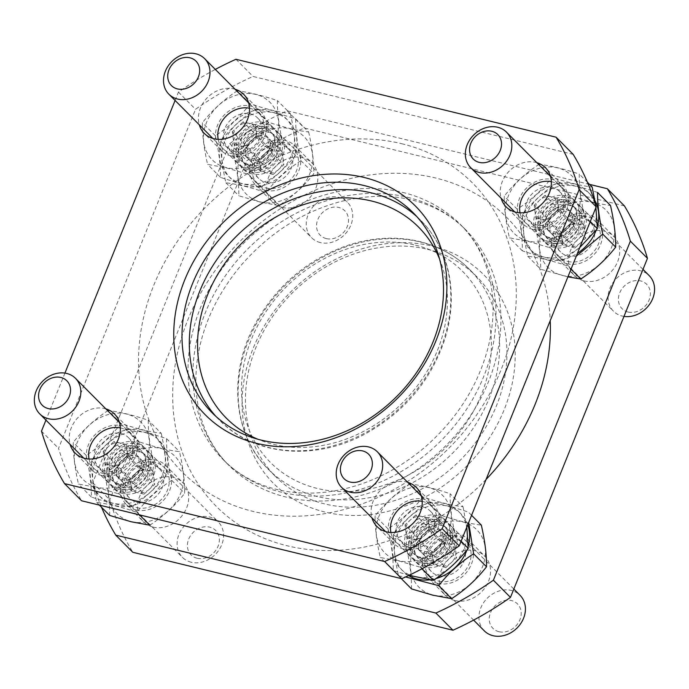 <?xml version="1.0" encoding="UTF-8"?>
<svg xmlns="http://www.w3.org/2000/svg" width="689" height="689" viewBox="0 0 689 689"><rect width="100%" height="100%" fill="white"/><g stroke="black" fill="none" stroke-linecap="round" stroke-linejoin="round"><path stroke-width="0.52" stroke-dasharray="3.44 2.58" d="M230.979 155.903A27.732 23.176 -44.8 0 0 261.536 142.408A27.732 23.176 -44.8 0 0 260.7 111.454A27.732 23.176 -44.8 0 0 224.692 114.581A27.732 23.176 -44.8 0 0 221.376 150.564A27.732 23.176 -44.8 0 0 230.979 155.903M532.821 229.377A27.732 23.176 -44.8 0 0 563.378 215.872A27.732 23.176 -44.8 0 0 562.543 184.928A27.732 23.176 -44.8 0 0 526.542 188.045A27.732 23.176 -44.8 0 0 523.218 224.037A27.732 23.176 -44.8 0 0 532.821 229.377M101.826 475.574A27.732 23.176 -44.8 0 0 132.383 462.069A27.732 23.176 -44.8 0 0 131.547 431.125A27.732 23.176 -44.8 0 0 95.538 434.242A27.732 23.176 -44.8 0 0 92.223 470.234A27.732 23.176 -44.8 0 0 101.826 475.574M403.676 549.038A27.732 23.176 -44.8 0 0 434.225 535.534A27.732 23.176 -44.8 0 0 433.39 504.589A27.732 23.176 -44.8 0 0 397.389 507.707A27.732 23.176 -44.8 0 0 394.065 543.699A27.732 23.176 -44.8 0 0 403.676 549.038M573.179 154.37L253.035 76.453A302.514 252.846 -44.8 0 0 195.538 109.293L58.556 448.341A302.514 252.846 -44.8 0 0 81.595 500.782M235.027 89.217A27.732 23.176 -44.8 0 0 207.613 97.407A27.732 23.176 -44.8 0 0 199.276 124.769M536.869 162.682A27.732 23.176 -44.8 0 0 509.455 170.872A27.732 23.176 -44.8 0 0 501.118 198.234M105.873 408.878A27.732 23.176 -44.8 0 0 78.46 417.069A27.732 23.176 -44.8 0 0 70.123 444.431M407.716 482.343A27.732 23.176 -44.8 0 0 380.302 490.534A27.732 23.176 -44.8 0 0 371.965 517.904M175.092 100.456L178.451 92.119A302.514 252.846 135.2 0 1 215.321 69.408M64.93 373.102L45.939 420.118M265.136 190.25A27.732 23.176 -44.8 0 0 295.693 176.754A27.732 23.176 -44.8 0 0 294.858 145.81A27.732 23.176 -44.8 0 0 258.857 148.927A27.732 23.176 -44.8 0 0 255.533 184.919A27.732 23.176 -44.8 0 0 265.136 190.25M566.987 263.723A27.732 23.176 -44.8 0 0 597.535 250.219A27.732 23.176 -44.8 0 0 596.708 219.274A27.732 23.176 -44.8 0 0 560.7 222.392A27.732 23.176 -44.8 0 0 557.384 258.384A27.732 23.176 -44.8 0 0 566.987 263.723M135.991 509.92A27.732 23.176 -44.8 0 0 166.54 496.416A27.732 23.176 -44.8 0 0 165.704 465.471A27.732 23.176 -44.8 0 0 129.704 468.589A27.732 23.176 -44.8 0 0 126.38 504.581A27.732 23.176 -44.8 0 0 135.991 509.92M437.834 583.385A27.732 23.176 -44.8 0 0 468.382 569.881A27.732 23.176 -44.8 0 0 467.555 538.936A27.732 23.176 -44.8 0 0 431.547 542.054A27.732 23.176 -44.8 0 0 428.231 578.045A27.732 23.176 -44.8 0 0 437.834 583.385M589.526 184.385L287.192 110.8A302.514 252.846 -44.8 0 0 229.695 143.648L92.714 482.688A302.514 252.846 -44.8 0 0 101.524 507.25M432.339 246.145A148.109 123.787 135.2 0 1 460.493 472.043A148.109 123.787 135.2 0 1 243.036 419.11A148.109 123.787 135.2 0 1 432.339 246.145M282.223 207.432A27.732 23.176 -44.8 0 0 312.772 193.928A27.732 23.176 -44.8 0 0 311.936 162.983A27.732 23.176 -44.8 0 0 275.936 166.101A27.732 23.176 -44.8 0 0 272.611 202.092A27.732 23.176 -44.8 0 0 282.223 207.432M584.065 280.897A27.732 23.176 -44.8 0 0 614.614 267.392A27.732 23.176 -44.8 0 0 613.787 236.448A27.732 23.176 -44.8 0 0 577.778 239.565A27.732 23.176 -44.8 0 0 574.462 275.557A27.732 23.176 -44.8 0 0 584.065 280.897M153.07 527.094A27.732 23.176 -44.8 0 0 183.618 513.589A27.732 23.176 -44.8 0 0 182.783 482.644A27.732 23.176 -44.8 0 0 146.783 485.762A27.732 23.176 -44.8 0 0 143.467 521.754A27.732 23.176 -44.8 0 0 153.07 527.094M454.912 600.558A27.732 23.176 -44.8 0 0 485.469 587.062A27.732 23.176 -44.8 0 0 484.634 556.109A27.732 23.176 -44.8 0 0 448.625 559.227A27.732 23.176 -44.8 0 0 445.309 595.218A27.732 23.176 -44.8 0 0 454.912 600.558M624.415 205.89L304.271 127.973A302.514 252.846 -44.8 0 0 246.774 160.821L109.792 499.861A302.514 252.846 -44.8 0 0 132.831 552.302M235.957 59.28L253.035 76.453M178.451 92.119L195.538 109.293M41.478 431.159L58.556 448.341M287.192 110.8L304.271 127.973M92.714 482.688L109.792 499.861M229.695 143.648L246.774 160.821M427.619 249.349A141.805 118.517 135.2 0 1 476.728 276.651A141.805 118.517 135.2 0 1 459.761 460.683A141.805 118.517 135.2 0 1 275.643 476.642A141.805 118.517 135.2 0 1 271.38 318.378A141.805 118.517 135.2 0 1 427.619 249.349M433.105 595.081A40.763 34.071 -44.8 0 0 485.202 547.479A40.763 34.071 -44.8 0 0 425.363 532.907A40.763 34.071 -44.8 0 0 433.105 595.081M438.747 581.12A25.209 21.066 -44.8 0 0 470.966 551.682A25.209 21.066 -44.8 0 0 433.958 542.674A25.209 21.066 -44.8 0 0 438.747 581.12M411.522 588.914C411.652 576.943 409.921 563.059 406.329 547.264C419.79 538.531 431.426 527.903 441.236 515.363C456.471 520.488 469.838 523.743 481.335 525.121M471.577 515.312L468.399 512.116C453.164 506.992 439.797 503.737 428.3 502.359L441.236 515.363M428.3 502.359C414.847 511.083 403.211 521.719 393.393 534.251C393.264 546.222 394.995 560.114 398.587 575.909L401.248 578.588M398.587 575.909L405.58 576.951M393.393 534.251L406.329 547.264M422.891 565.178A25.209 21.066 -44.8 0 0 455.11 535.732A25.209 21.066 -44.8 0 0 418.094 526.723A25.209 21.066 -44.8 0 0 422.891 565.178M429.927 579.811A40.763 34.071 -44.8 0 0 435.715 578.665M466.987 549.925A40.763 34.071 -44.8 0 0 468.219 546.11M467.762 524.751A40.763 34.071 -44.8 0 0 462.112 515.062A40.763 34.071 -44.8 0 0 405.89 520.634A40.763 34.071 -44.8 0 0 408.543 575.556M438.643 575.634A20.946 17.509 -44.8 0 0 461.725 565.436A20.946 17.509 -44.8 0 0 461.087 542.062A20.946 17.509 -44.8 0 0 433.898 544.413A20.946 17.509 -44.8 0 0 431.392 571.603A20.946 17.509 -44.8 0 0 438.643 575.634M426.086 563.008A20.946 17.509 -44.8 0 0 449.159 552.811A20.946 17.509 -44.8 0 0 448.53 529.436A20.946 17.509 -44.8 0 0 421.332 531.787A20.946 17.509 -44.8 0 0 418.826 558.977A20.946 17.509 -44.8 0 0 426.086 563.008M444.371 545.55A14.555 12.161 135.2 0 1 433.631 555.36L444.371 545.55L442.769 532.726A14.555 12.161 135.2 0 1 444.371 545.55L456.566 557.814L451.2 562.724L445.826 567.624L433.631 555.36A14.555 12.161 135.2 0 1 421.289 552.354L433.631 555.36M419.696 539.539L421.289 552.354A14.555 12.161 135.2 0 1 419.696 539.539A14.555 12.161 135.2 0 1 430.436 529.729A14.555 12.161 135.2 0 1 442.769 532.726L430.436 529.729L419.696 539.539L431.891 551.803L442.631 541.993L430.436 529.729M424.639 560.837A20.377 17.027 135.2 0 1 420.764 529.755A20.377 17.027 135.2 0 1 450.684 537.041A20.377 17.027 135.2 0 1 424.639 560.837M424.76 567.056A25.209 21.066 135.2 0 1 416.027 562.198A25.209 21.066 135.2 0 1 419.041 529.488A25.209 21.066 135.2 0 1 451.777 526.646A25.209 21.066 135.2 0 1 452.535 554.783A25.209 21.066 135.2 0 1 424.76 567.056M484.307 630.857A25.209 21.066 135.2 0 1 487.321 598.138A25.209 21.066 135.2 0 1 520.057 595.305M498.948 631.701A17.328 14.486 135.2 0 1 495.649 605.269A17.328 14.486 135.2 0 1 521.099 611.462A17.328 14.486 135.2 0 1 498.948 631.701M442.631 541.993L454.973 544.999L442.769 532.726M454.973 544.999L456.566 557.814M445.826 567.624L433.493 564.627L421.289 552.354M433.493 564.627L431.891 551.803M439.66 566.125A12.609 10.533 135.2 0 1 432.692 558.219A12.609 10.533 135.2 0 1 437.265 546.902A12.609 10.533 135.2 0 1 448.806 543.492A12.609 10.533 135.2 0 1 455.774 551.407A12.609 10.533 135.2 0 1 451.2 562.724A12.609 10.533 135.2 0 1 439.66 566.125M562.258 275.419A40.763 34.071 -44.8 0 0 614.355 227.818A40.763 34.071 -44.8 0 0 554.507 213.245A40.763 34.071 -44.8 0 0 562.258 275.419M567.9 261.458A25.209 21.066 -44.8 0 0 600.119 232.012A25.209 21.066 -44.8 0 0 563.111 223.003A25.209 21.066 -44.8 0 0 567.9 261.458M567.917 276.857L540.676 269.253C540.805 257.281 539.074 243.398 535.482 227.594C548.944 218.869 560.579 208.233 570.389 195.702C585.624 200.826 598.991 204.082 610.488 205.46M597.552 192.455C582.317 187.33 568.95 184.075 557.453 182.697L570.389 195.702M557.453 182.697C544 191.421 532.364 202.058 522.546 214.589C522.417 226.56 524.14 240.444 527.74 256.248C539.254 257.634 552.621 260.89 567.839 266.006L571.009 269.201M527.74 256.248L540.676 269.253M522.546 214.589L535.482 227.594M552.035 245.508A25.209 21.066 -44.8 0 0 584.263 216.07A25.209 21.066 -44.8 0 0 547.247 207.062A25.209 21.066 -44.8 0 0 552.035 245.508M594.883 200.551A40.763 34.071 -44.8 0 0 591.265 195.392A40.763 34.071 -44.8 0 0 531.632 205.288A40.763 34.071 -44.8 0 0 546.394 259.469A40.763 34.071 -44.8 0 0 577.425 253.319M596.14 230.255A40.763 34.071 -44.8 0 0 597.363 226.448M567.796 255.972A20.946 17.509 -44.8 0 0 590.869 245.775A20.946 17.509 -44.8 0 0 590.24 222.401A20.946 17.509 -44.8 0 0 563.042 224.752A20.946 17.509 -44.8 0 0 560.545 251.941A20.946 17.509 -44.8 0 0 567.796 255.972M555.239 243.346A20.946 17.509 -44.8 0 0 578.312 233.149A20.946 17.509 -44.8 0 0 577.683 209.766A20.946 17.509 -44.8 0 0 550.485 212.126A20.946 17.509 -44.8 0 0 547.979 239.307A20.946 17.509 -44.8 0 0 555.239 243.346M573.524 225.88A14.555 12.161 135.2 0 1 562.775 235.698L573.524 225.88L571.922 213.065A14.555 12.161 135.2 0 1 573.524 225.88L585.719 238.153L574.979 247.962L562.775 235.698A14.555 12.161 135.2 0 1 550.442 232.693L562.775 235.698M548.849 219.877L550.442 232.693A14.555 12.161 135.2 0 1 548.849 219.877A14.555 12.161 135.2 0 1 559.589 210.067A14.555 12.161 135.2 0 1 571.922 213.065L559.589 210.067L548.849 219.877L561.044 232.141L571.784 222.332L559.589 210.067M553.792 241.176A20.377 17.027 135.2 0 1 549.917 210.093A20.377 17.027 135.2 0 1 579.837 217.38A20.377 17.027 135.2 0 1 553.792 241.176M553.913 247.394A25.209 21.066 135.2 0 1 545.18 242.537A25.209 21.066 135.2 0 1 548.194 209.826A25.209 21.066 135.2 0 1 580.93 206.984A25.209 21.066 135.2 0 1 581.688 235.121A25.209 21.066 135.2 0 1 553.913 247.394M623.993 316.397A25.209 21.066 135.2 0 1 622.193 316.044A25.209 21.066 135.2 0 1 613.46 311.195A25.209 21.066 135.2 0 1 616.474 278.477A25.209 21.066 135.2 0 1 649.21 275.634M628.092 312.039A17.328 14.486 135.2 0 1 624.802 285.608A17.328 14.486 135.2 0 1 650.252 291.8A17.328 14.486 135.2 0 1 628.092 312.039M571.784 222.332L584.126 225.337L571.922 213.065M584.126 225.337L585.719 238.153M574.979 247.962L562.646 244.965L550.442 232.693M562.646 244.965L561.044 232.141M568.813 246.464A12.609 10.533 135.2 0 1 561.845 238.549A12.609 10.533 135.2 0 1 566.418 227.241A12.609 10.533 135.2 0 1 577.95 223.83A12.609 10.533 135.2 0 1 584.918 231.745A12.609 10.533 135.2 0 1 580.353 243.053A12.609 10.533 135.2 0 1 568.813 246.464M260.416 201.955A40.763 34.071 -44.8 0 0 312.513 154.345A40.763 34.071 -44.8 0 0 252.665 139.781A40.763 34.071 -44.8 0 0 260.416 201.955M266.057 187.994A25.209 21.066 -44.8 0 0 298.277 158.548A25.209 21.066 -44.8 0 0 261.26 149.539A25.209 21.066 -44.8 0 0 266.057 187.994M308.646 131.995C312.229 147.704 313.951 161.588 313.831 173.654C304.09 186.116 292.455 196.744 278.924 205.546L260.296 202.092L238.825 195.788C238.962 183.817 237.231 169.933 233.64 154.129C247.093 145.405 258.728 134.768 268.546 122.237C283.782 127.362 297.148 130.609 308.646 131.995L295.71 118.99C280.475 113.866 267.108 110.61 255.61 109.232L268.546 122.237M255.61 109.232C242.149 117.957 230.514 128.593 220.704 141.124C220.566 153.096 222.297 166.979 225.889 182.783C237.412 184.17 250.779 187.417 265.988 192.541C275.729 180.07 287.365 169.442 300.895 160.64C297.312 144.931 295.581 131.048 295.71 118.99M300.895 160.64L313.831 173.654M265.988 192.541L278.924 205.546M225.889 182.783L238.825 195.788M220.704 141.124L233.64 154.129M250.193 172.043A25.209 21.066 -44.8 0 0 282.412 142.606A25.209 21.066 -44.8 0 0 245.405 133.597A25.209 21.066 -44.8 0 0 250.193 172.043M244.552 186.004A40.763 34.071 -44.8 0 0 288.889 167.005A40.763 34.071 -44.8 0 0 289.414 121.927A40.763 34.071 -44.8 0 0 229.79 131.823A40.763 34.071 -44.8 0 0 244.552 186.004M265.954 182.507A20.946 17.509 -44.8 0 0 289.027 172.31A20.946 17.509 -44.8 0 0 288.398 148.927A20.946 17.509 -44.8 0 0 261.2 151.287A20.946 17.509 -44.8 0 0 258.694 178.468A20.946 17.509 -44.8 0 0 265.954 182.507M253.388 169.873A20.946 17.509 -44.8 0 0 276.47 159.676A20.946 17.509 -44.8 0 0 275.841 136.301A20.946 17.509 -44.8 0 0 248.643 138.661A20.946 17.509 -44.8 0 0 246.137 165.842A20.946 17.509 -44.8 0 0 253.388 169.873M271.673 152.415A14.555 12.161 135.2 0 1 260.933 162.234L271.673 152.415L270.079 139.6A14.555 12.161 135.2 0 1 271.673 152.415L283.877 164.68L273.137 174.498L260.933 162.234A14.555 12.161 135.2 0 1 248.6 159.228L260.933 162.234M246.998 146.412L248.6 159.228A14.555 12.161 135.2 0 1 246.998 146.412A14.555 12.161 135.2 0 1 257.738 136.594A14.555 12.161 135.2 0 1 270.079 139.6L257.738 136.594L246.998 146.412L259.202 158.677L269.942 148.867L257.738 136.594M251.95 167.703A20.377 17.027 135.2 0 1 248.074 136.629A20.377 17.027 135.2 0 1 277.994 143.906A20.377 17.027 135.2 0 1 251.95 167.703M252.062 173.929A25.209 21.066 135.2 0 1 243.338 169.072A25.209 21.066 135.2 0 1 246.352 136.353A25.209 21.066 135.2 0 1 279.079 133.52A25.209 21.066 135.2 0 1 279.837 161.657A25.209 21.066 135.2 0 1 252.062 173.929M320.342 242.58A25.209 21.066 135.2 0 1 311.609 237.722A25.209 21.066 135.2 0 1 314.632 205.012A25.209 21.066 135.2 0 1 347.359 202.17A25.209 21.066 135.2 0 1 348.117 230.307A25.209 21.066 135.2 0 1 320.342 242.58M326.25 238.575A17.328 14.486 135.2 0 1 322.96 212.134A17.328 14.486 135.2 0 1 348.401 218.335A17.328 14.486 135.2 0 1 326.25 238.575M269.942 148.867L282.275 151.864L270.079 139.6M282.275 151.864L283.877 164.68M273.137 174.498L260.795 171.492L248.6 159.228M260.795 171.492L259.202 158.677M266.962 172.999A12.609 10.533 135.2 0 1 259.994 165.084A12.609 10.533 135.2 0 1 264.567 153.768A12.609 10.533 135.2 0 1 276.108 150.366A12.609 10.533 135.2 0 1 283.076 158.272A12.609 10.533 135.2 0 1 278.502 169.589A12.609 10.533 135.2 0 1 266.962 172.999M131.263 521.616A40.763 34.071 -44.8 0 0 183.36 474.006A40.763 34.071 -44.8 0 0 123.512 459.442A40.763 34.071 -44.8 0 0 131.263 521.616M136.904 507.655A25.209 21.066 -44.8 0 0 169.124 478.209A25.209 21.066 -44.8 0 0 132.107 469.2A25.209 21.066 -44.8 0 0 136.904 507.655M109.68 515.45C109.809 503.478 108.078 489.595 104.487 473.791C117.94 465.066 129.575 454.43 139.393 441.899C154.629 447.023 167.995 450.279 179.493 451.657C183.076 467.366 184.807 481.249 184.678 493.315C174.937 505.778 163.302 516.414 149.771 525.207M126.457 428.894C112.996 437.618 101.361 448.255 91.551 460.786C91.413 472.757 93.144 486.641 96.744 502.445C108.259 503.831 121.626 507.078 136.835 512.203C146.576 499.732 158.212 489.104 171.742 480.302C168.159 464.593 166.428 450.709 166.557 438.652C151.322 433.527 137.955 430.272 126.457 428.894L139.393 441.899M166.557 438.652L179.493 451.657M171.742 480.302L184.678 493.315M136.835 512.203L139.497 514.881M96.744 502.445L99.405 505.115M91.551 460.786L104.487 473.791M121.04 491.705A25.209 21.066 -44.8 0 0 153.259 462.267A25.209 21.066 -44.8 0 0 116.252 453.259A25.209 21.066 -44.8 0 0 121.04 491.705M115.399 505.666A40.763 34.071 -44.8 0 0 159.736 486.667A40.763 34.071 -44.8 0 0 160.261 441.589A40.763 34.071 -44.8 0 0 100.637 451.484A40.763 34.071 -44.8 0 0 115.399 505.666M136.801 502.169A20.946 17.509 -44.8 0 0 159.874 491.972A20.946 17.509 -44.8 0 0 159.245 468.589A20.946 17.509 -44.8 0 0 132.047 470.949A20.946 17.509 -44.8 0 0 129.541 498.13A20.946 17.509 -44.8 0 0 136.801 502.169M124.235 489.543A20.946 17.509 -44.8 0 0 147.317 479.346A20.946 17.509 -44.8 0 0 146.688 455.963A20.946 17.509 -44.8 0 0 119.49 458.323A20.946 17.509 -44.8 0 0 116.984 485.504A20.946 17.509 -44.8 0 0 124.235 489.543M142.52 472.077A14.555 12.161 135.2 0 1 131.78 481.895L142.52 472.077L140.926 459.262A14.555 12.161 135.2 0 1 142.52 472.077L154.724 484.35L143.984 494.159L131.78 481.895A14.555 12.161 135.2 0 1 119.447 478.889L131.78 481.895M117.845 466.074L119.447 478.889A14.555 12.161 135.2 0 1 117.845 466.074A14.555 12.161 135.2 0 1 128.585 456.256A14.555 12.161 135.2 0 1 140.926 459.262L128.585 456.256L117.845 466.074L130.049 478.338L140.789 468.529L128.585 456.256M122.797 487.364A20.377 17.027 135.2 0 1 118.921 456.29A20.377 17.027 135.2 0 1 148.841 463.568A20.377 17.027 135.2 0 1 122.797 487.364M122.918 493.591A25.209 21.066 135.2 0 1 114.185 488.734A25.209 21.066 135.2 0 1 117.199 456.015A25.209 21.066 135.2 0 1 149.935 453.181A25.209 21.066 135.2 0 1 150.693 481.318A25.209 21.066 135.2 0 1 122.918 493.591M191.189 562.241A25.209 21.066 135.2 0 1 182.464 557.384A25.209 21.066 135.2 0 1 185.479 524.673A25.209 21.066 135.2 0 1 218.206 521.831A25.209 21.066 135.2 0 1 218.964 549.968A25.209 21.066 135.2 0 1 191.189 562.241M197.097 558.236A17.328 14.486 135.2 0 1 193.807 531.805A17.328 14.486 135.2 0 1 219.248 537.997A17.328 14.486 135.2 0 1 197.097 558.236M140.789 468.529L153.13 471.526L140.926 459.262M153.13 471.526L154.724 484.35M143.984 494.159L131.642 491.154L119.447 478.889M131.642 491.154L130.049 478.338M137.817 492.661A12.609 10.533 135.2 0 1 130.85 484.746A12.609 10.533 135.2 0 1 135.414 473.429A12.609 10.533 135.2 0 1 146.955 470.027A12.609 10.533 135.2 0 1 153.923 477.933A12.609 10.533 135.2 0 1 149.349 489.25A12.609 10.533 135.2 0 1 137.817 492.661M398.948 560.734A40.763 34.071 135.2 0 1 391.197 498.56A40.763 34.071 135.2 0 1 451.045 513.133A40.763 34.071 135.2 0 1 398.948 560.734M422.193 501.359A25.209 21.066 135.2 0 1 435.241 528.988A25.209 21.066 135.2 0 1 404.589 546.773A25.209 21.066 135.2 0 1 390.904 532.485M409.998 483.954C396.545 492.687 384.91 503.314 375.092 515.854C374.962 527.826 376.694 541.709 380.285 557.504L398.914 560.967L420.385 567.271C430.125 554.8 441.761 544.172 455.291 535.37C451.708 519.661 449.977 505.778 450.098 493.72C434.862 488.596 421.496 485.34 409.998 483.954L422.934 496.967C438.17 502.092 451.536 505.338 463.034 506.725L450.098 493.72M408.99 575.341L393.221 570.518C393.359 558.546 391.628 544.654 388.028 528.859C401.489 520.135 413.124 509.498 422.934 496.967M388.028 528.859L375.092 515.854M393.221 570.518L380.285 557.504M421.918 568.813L420.385 567.271M461.105 541.218L455.291 535.37M463.034 506.725L466.806 527.119M420.445 562.724A25.209 21.066 135.2 0 1 415.656 524.269A25.209 21.066 135.2 0 1 452.664 533.277A25.209 21.066 135.2 0 1 420.445 562.724M414.804 576.684A40.763 34.071 135.2 0 1 392.385 541.433A40.763 34.071 135.2 0 1 425.122 504.193A40.763 34.071 135.2 0 1 466.789 538.746A40.763 34.071 135.2 0 1 414.804 576.684M407.785 544.603A20.946 17.509 135.2 0 1 400.533 540.572A20.946 17.509 135.2 0 1 403.039 513.391A20.946 17.509 135.2 0 1 430.229 511.031A20.946 17.509 135.2 0 1 430.866 534.406A20.946 17.509 135.2 0 1 407.785 544.603M420.342 557.237A20.946 17.509 135.2 0 1 413.09 553.198A20.946 17.509 135.2 0 1 415.596 526.017A20.946 17.509 135.2 0 1 442.794 523.657A20.946 17.509 135.2 0 1 443.423 547.04A20.946 17.509 135.2 0 1 420.342 557.237M417.25 537.084A14.555 12.161 -44.8 0 0 418.852 549.9L417.25 537.084L427.99 527.274A14.555 12.161 -44.8 0 0 417.25 537.084L405.054 524.82L405.847 531.228L406.648 537.635L418.852 549.9A14.555 12.161 -44.8 0 0 431.185 552.905L418.852 549.9M441.925 543.096L431.185 552.905A14.555 12.161 -44.8 0 0 441.925 543.096A14.555 12.161 -44.8 0 0 440.331 530.272A14.555 12.161 -44.8 0 0 427.99 527.274L440.331 530.272L441.925 543.096L429.729 530.823L428.127 518.007L440.331 530.272M422.202 558.383A20.377 17.027 -44.8 0 0 448.246 534.586A20.377 17.027 -44.8 0 0 418.326 527.3A20.377 17.027 -44.8 0 0 422.202 558.383M418.576 560.837A25.209 21.066 -44.8 0 0 446.351 548.565A25.209 21.066 -44.8 0 0 445.594 520.428A25.209 21.066 -44.8 0 0 412.857 523.27A25.209 21.066 -44.8 0 0 409.843 555.989A25.209 21.066 -44.8 0 0 418.576 560.837M428.127 518.007L415.794 515.002L427.99 527.274M415.794 515.002L405.054 524.82M406.648 537.635L418.99 540.641L431.185 552.905M418.99 540.641L429.729 530.823M412.814 539.142A12.609 10.533 -44.8 0 0 424.355 535.732A12.609 10.533 -44.8 0 0 428.928 524.415A12.609 10.533 -44.8 0 0 421.961 516.509A12.609 10.533 -44.8 0 0 410.42 519.911A12.609 10.533 -44.8 0 0 405.847 531.228A12.609 10.533 -44.8 0 0 412.814 539.142M528.101 241.072A40.763 34.071 135.2 0 1 520.35 178.899A40.763 34.071 135.2 0 1 580.198 193.471A40.763 34.071 135.2 0 1 528.101 241.072M551.346 181.698A25.209 21.066 135.2 0 1 564.394 209.327A25.209 21.066 135.2 0 1 533.742 227.112A25.209 21.066 135.2 0 1 520.049 212.823M539.151 164.292C525.698 173.025 514.063 183.653 504.245 196.193C504.115 208.164 505.847 222.047 509.438 237.843L528.067 241.305L549.538 247.609C559.279 235.138 570.914 224.511 584.444 215.709C580.861 199.999 579.13 186.116 579.251 174.059C564.015 168.934 550.649 165.679 539.151 164.292L552.087 177.306C567.323 182.421 580.689 185.677 592.187 187.063M587.407 182.258L579.251 174.059M579.785 247.489L562.474 260.614C550.95 259.228 537.584 255.972 522.374 250.856C522.503 238.885 520.781 224.993 517.181 209.198C530.642 200.465 542.277 189.837 552.087 177.306M517.181 209.198L504.245 196.193M522.374 250.856L509.438 237.843M562.474 260.614L549.538 247.609M590.258 221.557L584.444 215.709M595.546 204.599L595.813 206.416M549.598 243.062A25.209 21.066 135.2 0 1 544.81 204.607A25.209 21.066 135.2 0 1 581.817 213.616A25.209 21.066 135.2 0 1 549.598 243.062M543.957 257.023A40.763 34.071 135.2 0 1 521.539 221.772A40.763 34.071 135.2 0 1 554.266 184.531A40.763 34.071 135.2 0 1 595.942 219.076A40.763 34.071 135.2 0 1 543.957 257.023M536.938 224.941A20.946 17.509 135.2 0 1 529.677 220.911A20.946 17.509 135.2 0 1 532.184 193.73A20.946 17.509 135.2 0 1 559.382 191.37A20.946 17.509 135.2 0 1 560.011 214.744A20.946 17.509 135.2 0 1 536.938 224.941M549.495 237.567A20.946 17.509 135.2 0 1 542.243 233.537A20.946 17.509 135.2 0 1 544.749 206.355A20.946 17.509 135.2 0 1 571.939 203.996A20.946 17.509 135.2 0 1 572.576 227.37A20.946 17.509 135.2 0 1 549.495 237.567M546.403 217.423A14.555 12.161 -44.8 0 0 548.005 230.238L546.403 217.423L557.143 207.613A14.555 12.161 -44.8 0 0 546.403 217.423L534.208 205.158L535.801 217.974L548.005 230.238A14.555 12.161 -44.8 0 0 560.338 233.244L548.005 230.238M571.078 223.434L560.338 233.244A14.555 12.161 -44.8 0 0 571.078 223.434A14.555 12.161 -44.8 0 0 569.484 210.61A14.555 12.161 -44.8 0 0 557.143 207.613L569.484 210.61L571.078 223.434L558.882 211.161L557.28 198.346L569.484 210.61M551.355 238.721A20.377 17.027 -44.8 0 0 577.399 214.925A20.377 17.027 -44.8 0 0 547.479 207.639A20.377 17.027 -44.8 0 0 551.355 238.721M547.729 241.176A25.209 21.066 -44.8 0 0 575.504 228.903A25.209 21.066 -44.8 0 0 574.747 200.766A25.209 21.066 -44.8 0 0 542.01 203.608A25.209 21.066 -44.8 0 0 538.996 236.318A25.209 21.066 -44.8 0 0 547.729 241.176M557.28 198.346L544.947 195.34L557.143 207.613M544.947 195.34L534.208 205.158M535.801 217.974L548.143 220.98L560.338 233.244M548.143 220.98L558.882 211.161M541.967 219.472A12.609 10.533 -44.8 0 0 553.508 216.07A12.609 10.533 -44.8 0 0 558.081 204.754A12.609 10.533 -44.8 0 0 551.114 196.847A12.609 10.533 -44.8 0 0 539.573 200.249A12.609 10.533 -44.8 0 0 535 211.566A12.609 10.533 -44.8 0 0 541.967 219.472M226.25 167.608A40.763 34.071 135.2 0 1 218.508 105.434A40.763 34.071 135.2 0 1 278.356 119.998A40.763 34.071 135.2 0 1 226.25 167.608M249.504 108.233A25.209 21.066 135.2 0 1 262.552 135.854A25.209 21.066 135.2 0 1 231.892 153.647A25.209 21.066 135.2 0 1 218.206 139.35M237.309 90.827C223.856 99.56 212.221 110.188 202.402 122.72C202.265 134.7 203.996 148.583 207.596 164.378L226.225 167.832L247.687 174.136C257.428 161.674 269.063 151.037 282.593 142.244C279.011 126.535 277.288 112.651 277.409 100.585C262.173 95.461 248.807 92.214 237.309 90.827L250.245 103.832C265.48 108.957 278.847 112.212 290.345 113.59L277.409 100.585M290.345 113.59C293.927 129.299 295.659 143.191 295.529 155.249C285.797 167.72 274.162 178.348 260.623 187.141C249.108 185.754 235.741 182.507 220.532 177.383C220.661 165.412 218.93 151.528 215.338 135.733C228.791 127 240.427 116.372 250.245 103.832M215.338 135.733L202.402 122.72M220.532 177.383L207.596 164.378M260.623 187.141L247.687 174.136M295.529 155.249L282.593 142.244M247.756 169.589A25.209 21.066 135.2 0 1 242.959 131.143A25.209 21.066 135.2 0 1 279.975 140.151A25.209 21.066 135.2 0 1 247.756 169.589M242.115 183.55A40.763 34.071 135.2 0 1 219.696 148.307A40.763 34.071 135.2 0 1 252.424 111.067A40.763 34.071 135.2 0 1 294.1 145.612A40.763 34.071 135.2 0 1 242.115 183.55M235.087 151.477A20.946 17.509 135.2 0 1 227.835 147.446A20.946 17.509 135.2 0 1 230.341 120.256A20.946 17.509 135.2 0 1 257.54 117.905A20.946 17.509 135.2 0 1 258.168 141.279A20.946 17.509 135.2 0 1 235.087 151.477M247.652 164.103A20.946 17.509 135.2 0 1 240.392 160.072A20.946 17.509 135.2 0 1 242.898 132.891A20.946 17.509 135.2 0 1 270.097 130.531A20.946 17.509 135.2 0 1 270.725 153.905A20.946 17.509 135.2 0 1 247.652 164.103M244.561 143.958A14.555 12.161 -44.8 0 0 246.154 156.773L244.561 143.958L255.3 134.14A14.555 12.161 -44.8 0 0 244.561 143.958L232.357 131.694L233.959 144.509L246.154 156.773A14.555 12.161 -44.8 0 0 258.496 159.779L246.154 156.773M269.235 149.961L258.496 159.779A14.555 12.161 -44.8 0 0 269.235 149.961A14.555 12.161 -44.8 0 0 267.642 137.145A14.555 12.161 -44.8 0 0 255.3 134.14L267.642 137.145L269.235 149.961L257.031 137.697L255.438 124.881L267.642 137.145M249.504 165.248A20.377 17.027 -44.8 0 0 275.548 141.452A20.377 17.027 -44.8 0 0 245.637 134.174A20.377 17.027 -44.8 0 0 249.504 165.248M245.878 167.711A25.209 21.066 -44.8 0 0 273.662 155.438A25.209 21.066 -44.8 0 0 272.904 127.301A25.209 21.066 -44.8 0 0 240.168 130.135A25.209 21.066 -44.8 0 0 237.154 162.854A25.209 21.066 -44.8 0 0 245.878 167.711M255.438 124.881L243.096 121.875L255.3 134.14M243.096 121.875L232.357 131.694M233.959 144.509L246.292 147.506L258.496 159.779M246.292 147.506L257.031 137.697M240.125 146.008A12.609 10.533 -44.8 0 0 251.666 142.606A12.609 10.533 -44.8 0 0 256.239 131.289A12.609 10.533 -44.8 0 0 249.272 123.374A12.609 10.533 -44.8 0 0 237.731 126.785A12.609 10.533 -44.8 0 0 233.158 138.101A12.609 10.533 -44.8 0 0 240.125 146.008M97.097 487.269A40.763 34.071 135.2 0 1 89.355 425.096A40.763 34.071 135.2 0 1 149.203 439.66A40.763 34.071 135.2 0 1 97.097 487.269M120.351 427.895A25.209 21.066 135.2 0 1 133.399 455.515A25.209 21.066 135.2 0 1 102.739 473.309A25.209 21.066 135.2 0 1 89.053 459.012M108.156 410.489C94.703 419.222 83.068 429.85 73.249 442.39C73.12 454.361 74.843 468.244 78.443 484.04L97.071 487.493L118.534 493.798C128.275 481.335 139.91 470.699 153.449 461.906C149.866 446.196 148.135 432.313 148.256 420.247C133.02 415.123 119.653 411.876 108.156 410.489L121.092 423.494C136.327 428.618 149.694 431.874 161.192 433.26L148.256 420.247M161.192 433.26C164.774 448.97 166.505 462.853 166.385 474.91C156.644 487.381 145.009 498.009 131.47 506.811C119.955 505.425 106.588 502.169 91.379 497.045C91.508 485.073 89.777 471.19 86.185 455.395C99.647 446.661 111.282 436.034 121.092 423.494M86.185 455.395L73.249 442.39M91.379 497.045L78.443 484.04M131.47 506.811L118.534 493.798M166.385 474.91L153.449 461.906M118.603 489.25A25.209 21.066 135.2 0 1 113.814 450.804A25.209 21.066 135.2 0 1 150.822 459.813A25.209 21.066 135.2 0 1 118.603 489.25M112.962 503.211A40.763 34.071 135.2 0 1 90.543 467.969A40.763 34.071 135.2 0 1 123.271 430.728A40.763 34.071 135.2 0 1 164.947 465.273A40.763 34.071 135.2 0 1 112.962 503.211M105.942 471.138A20.946 17.509 135.2 0 1 98.682 467.108A20.946 17.509 135.2 0 1 101.188 439.926A20.946 17.509 135.2 0 1 128.387 437.567A20.946 17.509 135.2 0 1 129.015 460.941A20.946 17.509 135.2 0 1 105.942 471.138M118.499 483.764A20.946 17.509 135.2 0 1 111.239 479.733A20.946 17.509 135.2 0 1 113.745 452.552A20.946 17.509 135.2 0 1 140.944 450.193A20.946 17.509 135.2 0 1 141.572 473.567A20.946 17.509 135.2 0 1 118.499 483.764M115.407 463.619A14.555 12.161 -44.8 0 0 117.001 476.435L115.407 463.619L126.147 453.81A14.555 12.161 -44.8 0 0 115.407 463.619L103.204 451.355L104.806 464.171L117.001 476.435A14.555 12.161 -44.8 0 0 129.343 479.441L117.001 476.435M140.082 469.622L129.343 479.441A14.555 12.161 -44.8 0 0 140.082 469.622A14.555 12.161 -44.8 0 0 138.489 456.807A14.555 12.161 -44.8 0 0 126.147 453.81L138.489 456.807L140.082 469.622L127.887 457.358L126.285 444.543L138.489 456.807M120.351 484.918A20.377 17.027 -44.8 0 0 146.395 461.122A20.377 17.027 -44.8 0 0 116.484 453.836A20.377 17.027 -44.8 0 0 120.351 484.918M116.734 487.373A25.209 21.066 -44.8 0 0 144.509 475.1A25.209 21.066 -44.8 0 0 143.751 446.963A25.209 21.066 -44.8 0 0 111.015 449.805A25.209 21.066 -44.8 0 0 108.001 482.515A25.209 21.066 -44.8 0 0 116.734 487.373M126.285 444.543L113.952 441.537L126.147 453.81M113.952 441.537L103.204 451.355M104.806 464.171L117.139 467.176L129.343 479.441M117.139 467.176L127.887 457.358M110.972 465.669A12.609 10.533 -44.8 0 0 122.513 462.267A12.609 10.533 -44.8 0 0 127.086 450.95A12.609 10.533 -44.8 0 0 120.119 443.044A12.609 10.533 -44.8 0 0 108.578 446.446A12.609 10.533 -44.8 0 0 104.005 457.763A12.609 10.533 -44.8 0 0 110.972 465.669M401.678 143.7A204.831 171.199 135.2 0 1 440.607 456.118A204.831 171.199 135.2 0 1 139.876 382.92A204.831 171.199 135.2 0 1 401.678 143.7M486.064 479.449A204.831 171.199 135.2 0 1 239.591 525.319A204.831 171.199 135.2 0 1 200.852 292.868A204.831 171.199 135.2 0 1 435.836 178.046A204.831 171.199 135.2 0 1 550.227 320.635M402.6 192.369A167.014 139.591 135.2 0 1 460.441 224.528A167.014 139.591 135.2 0 1 440.46 441.27A167.014 139.591 135.2 0 1 223.606 460.071A167.014 139.591 135.2 0 1 218.585 273.671A167.014 139.591 135.2 0 1 402.6 192.369M407.483 197.278A167.014 139.591 135.2 0 1 465.325 229.428A167.014 139.591 135.2 0 1 445.335 446.179A167.014 139.591 135.2 0 1 228.49 464.98A167.014 139.591 135.2 0 1 223.46 278.58A167.014 139.591 135.2 0 1 407.483 197.278M416.854 216.639A141.805 118.517 135.2 0 1 420.609 220.222A141.805 118.517 135.2 0 1 403.642 404.254A141.805 118.517 135.2 0 1 219.524 420.212A141.805 118.517 135.2 0 1 215.958 416.44M439.479 258.78A135.5 113.254 135.2 0 1 402.367 402.97A135.5 113.254 135.2 0 1 257.979 439.289M415.57 245.189A135.5 113.254 135.2 0 1 441.322 451.863A135.5 113.254 135.2 0 1 242.382 403.444A135.5 113.254 135.2 0 1 415.57 245.189M420.299 241.985A141.805 118.517 135.2 0 1 469.407 269.287A141.805 118.517 135.2 0 1 452.44 453.319A141.805 118.517 135.2 0 1 268.322 469.278A141.805 118.517 135.2 0 1 264.059 311.015A141.805 118.517 135.2 0 1 420.299 241.985M460.441 224.528C474.609 238.782 484.289 256.463 489.474 277.572C494.754 299.655 494.211 323.287 487.855 348.462C477.606 386.52 456.557 419.489 424.691 447.385C395.047 472.241 362.939 487.063 328.36 491.834C309.55 494.237 291.886 493.333 275.367 489.104C254.775 483.73 237.516 474.049 223.606 460.071L228.49 464.98C214.667 451.08 205.115 433.898 199.827 413.434C195.659 396.985 194.789 379.406 197.209 360.7C202.006 326.285 216.794 294.315 241.572 264.783C269.632 232.753 302.824 211.635 341.15 201.438C366.427 195.142 390.129 194.686 412.255 200.068C433.415 205.356 451.106 215.14 465.325 229.428L460.441 224.528M433.39 504.589L416.311 487.416M394.065 543.699L376.986 526.525M131.547 431.125L114.469 413.951M92.223 470.234L75.144 453.061M562.543 184.928L545.464 167.754M523.218 224.037L506.139 206.864M260.7 111.454L243.622 94.281M221.376 150.564L204.297 133.39M428.231 578.045L445.309 595.218M467.555 538.936L484.634 556.109M126.38 504.581L143.467 521.754M165.704 465.471L182.783 482.644M557.384 258.384L574.462 275.557M596.708 219.274L613.787 236.448M255.533 184.919L272.611 202.092M294.858 145.81L311.936 162.983M212.203 412.857L219.524 420.212C254.112 456.118 315.924 461.337 366.229 433.372C404.839 411.626 431.038 380.25 444.81 339.264C451.777 316.854 453.129 295.004 448.866 273.714C444.465 252.725 435.043 234.897 420.609 220.222L413.288 212.858M476.728 276.651L469.407 269.287C455.67 255.602 439.039 246.343 419.498 241.52C397.122 236.215 374.006 237.223 350.15 244.543C308.93 258.272 277.391 284.514 255.55 323.262C227.749 373.274 232.796 434.664 268.322 469.278L275.643 476.642M461.087 542.062L448.53 529.436M431.392 571.603L418.826 558.977M416.027 562.198L473.61 620.1M451.777 526.646L513.839 589.052M590.24 222.401L577.683 209.766M560.545 251.941L547.979 239.307M545.18 242.537L613.46 311.195M580.93 206.984L642.992 269.39M288.398 148.927L275.841 136.301M258.694 178.468L246.137 165.842M243.338 169.072L311.609 237.722M279.079 133.52L347.359 202.17M159.245 468.589L146.688 455.963M129.541 498.13L116.984 485.504M114.185 488.734L182.464 557.384M149.935 453.181L218.206 521.831M400.533 540.572L413.09 553.198M430.229 511.031L442.794 523.657M445.594 520.428L421.332 496.037M409.843 555.989L385.582 531.589M529.677 220.911L542.243 233.537M559.382 191.37L571.939 203.996M574.747 200.766L550.485 176.375M538.996 236.318L514.735 211.928M227.835 147.446L240.392 160.072M257.54 117.905L270.097 130.531M272.904 127.301L248.643 102.911M237.154 162.854L212.892 138.463M98.682 467.108L111.239 479.733M128.387 437.567L140.944 450.193M143.751 446.963L119.49 422.572M108.001 482.515L83.739 458.125"/><path stroke-width="1.03" d="M45.939 420.118L41.478 431.159A302.514 252.846 135.2 0 0 64.516 483.609L81.595 500.782L401.739 578.7A302.514 252.846 -44.8 0 0 459.236 545.86L596.218 206.821A302.514 252.846 -44.8 0 0 573.179 154.37L556.092 137.197A302.514 252.846 135.2 0 1 579.13 189.647L596.218 206.821M364.025 177.443A148.109 123.787 135.2 0 1 392.17 403.349A148.109 123.787 135.2 0 1 174.722 350.417A148.109 123.787 135.2 0 1 364.025 177.443M199.276 124.769A27.732 23.176 -44.8 0 0 204.297 133.39A27.732 23.176 -44.8 0 0 213.9 138.73A27.732 23.176 -44.8 0 0 244.457 125.234A27.732 23.176 -44.8 0 0 243.622 94.281A27.732 23.176 -44.8 0 0 235.027 89.217M501.118 198.234A27.732 23.176 -44.8 0 0 506.139 206.864A27.732 23.176 -44.8 0 0 515.742 212.203A27.732 23.176 -44.8 0 0 546.299 198.699A27.732 23.176 -44.8 0 0 545.464 167.754A27.732 23.176 -44.8 0 0 536.869 162.682M70.123 444.431A27.732 23.176 -44.8 0 0 75.144 453.061A27.732 23.176 -44.8 0 0 84.747 458.4A27.732 23.176 -44.8 0 0 115.304 444.896A27.732 23.176 -44.8 0 0 114.469 413.951A27.732 23.176 -44.8 0 0 105.873 408.878M371.965 517.904A27.732 23.176 -44.8 0 0 376.986 526.525A27.732 23.176 -44.8 0 0 386.589 531.865A27.732 23.176 -44.8 0 0 417.146 518.361A27.732 23.176 -44.8 0 0 416.311 487.416A27.732 23.176 -44.8 0 0 407.716 482.343M579.13 189.647L442.157 528.687A302.514 252.846 135.2 0 1 384.651 561.526L401.739 578.7M556.092 137.197L235.957 59.28A302.514 252.846 135.2 0 0 215.321 69.408M175.092 100.456L64.93 373.102M64.516 483.609L384.651 561.526M101.524 507.25A302.514 252.846 -44.8 0 0 115.752 535.129L435.896 613.055A302.514 252.846 -44.8 0 0 493.393 580.207L630.375 241.167A302.514 252.846 -44.8 0 0 607.336 188.717L589.526 184.385M115.752 535.129L132.831 552.302L452.974 630.228A302.514 252.846 -44.8 0 0 510.471 597.38L647.453 258.341A302.514 252.846 -44.8 0 0 624.415 205.89L607.336 188.717M442.157 528.687L459.236 545.86M435.896 613.055L452.974 630.228M630.375 241.167L647.453 258.341M493.393 580.207L510.471 597.38M364.18 185.556A141.805 118.517 135.2 0 1 413.288 212.858A141.805 118.517 135.2 0 1 396.321 396.89A141.805 118.517 135.2 0 1 212.203 412.857A141.805 118.517 135.2 0 1 207.94 254.594A141.805 118.517 135.2 0 1 364.18 185.556M471.577 515.312L481.335 525.121C484.918 540.831 486.649 554.723 486.529 566.78C476.788 579.242 465.153 589.879 451.622 598.672L432.985 595.218L411.522 588.914L401.248 578.588M405.58 576.951L438.686 585.667C448.418 573.205 460.063 562.568 473.593 553.775L468.744 522.839M473.593 553.775L486.529 566.78M438.686 585.667L451.622 598.672M408.543 575.556A40.763 34.071 -44.8 0 0 417.25 579.139A40.763 34.071 -44.8 0 0 429.927 579.811M435.715 578.665A40.763 34.071 -44.8 0 0 466.987 549.925M468.219 546.11A40.763 34.071 -44.8 0 0 467.762 524.751M513.839 589.052L520.057 595.305A25.209 21.066 135.2 0 1 520.815 623.433A25.209 21.066 135.2 0 1 493.04 635.706A25.209 21.066 135.2 0 1 484.307 630.857L473.61 620.1M576.271 256.179L602.746 234.114C599.163 218.404 597.432 204.512 597.552 192.455L610.488 205.46C614.071 221.169 615.802 235.052 615.682 247.118C605.941 259.581 594.306 270.217 580.767 279.011L567.917 276.857M602.746 234.114L615.682 247.118M571.009 269.201L580.767 279.011M577.425 253.319A40.763 34.071 -44.8 0 0 596.14 230.255M597.363 226.448A40.763 34.071 -44.8 0 0 594.883 200.551M642.992 269.39L649.21 275.634A25.209 21.066 135.2 0 1 650.528 302.902A25.209 21.066 135.2 0 1 623.993 316.397M139.497 514.881L149.771 525.207L131.143 521.754L109.68 515.45L99.405 505.115M390.904 532.485A25.209 21.066 135.2 0 1 398.871 509.205A25.209 21.066 135.2 0 1 422.193 501.359M466.806 527.119L468.227 548.375C458.486 560.846 446.851 571.474 433.321 580.276L421.918 568.813M433.321 580.276L408.99 575.341M468.227 548.375L461.105 541.218M350.296 492.187A25.209 21.066 -44.8 0 0 378.072 479.914A25.209 21.066 -44.8 0 0 377.314 451.777A25.209 21.066 -44.8 0 0 344.586 454.619A25.209 21.066 -44.8 0 0 341.563 487.33A25.209 21.066 -44.8 0 0 350.296 492.187M350.107 482.05A17.328 14.486 -44.8 0 0 372.258 461.802A17.328 14.486 -44.8 0 0 346.808 455.61A17.328 14.486 -44.8 0 0 350.107 482.05M520.049 212.823A25.209 21.066 135.2 0 1 528.024 189.544A25.209 21.066 135.2 0 1 551.346 181.698M595.546 204.599L592.187 187.063L587.407 182.258M595.813 206.416L597.38 228.714L579.785 247.489M597.38 228.714L590.258 221.557M479.449 172.526A25.209 21.066 -44.8 0 0 507.225 160.253A25.209 21.066 -44.8 0 0 506.467 132.116A25.209 21.066 -44.8 0 0 473.731 134.949A25.209 21.066 -44.8 0 0 470.716 167.668A25.209 21.066 -44.8 0 0 479.449 172.526M479.26 162.389A17.328 14.486 -44.8 0 0 501.411 142.141A17.328 14.486 -44.8 0 0 475.961 135.948A17.328 14.486 -44.8 0 0 479.26 162.389M218.206 139.35A25.209 21.066 135.2 0 1 226.181 116.071A25.209 21.066 135.2 0 1 249.504 108.233M177.607 99.052A25.209 21.066 -44.8 0 0 205.382 86.788A25.209 21.066 -44.8 0 0 204.624 58.651A25.209 21.066 -44.8 0 0 171.888 61.485A25.209 21.066 -44.8 0 0 168.874 94.204A25.209 21.066 -44.8 0 0 177.607 99.052M177.409 88.915A17.328 14.486 -44.8 0 0 199.56 68.676A17.328 14.486 -44.8 0 0 174.119 62.484A17.328 14.486 -44.8 0 0 177.409 88.915M89.053 459.012A25.209 21.066 135.2 0 1 97.028 435.732A25.209 21.066 135.2 0 1 120.351 427.895M48.454 418.723A25.209 21.066 -44.8 0 0 76.229 406.45A25.209 21.066 -44.8 0 0 75.471 378.313A25.209 21.066 -44.8 0 0 42.735 381.146A25.209 21.066 -44.8 0 0 39.721 413.865A25.209 21.066 -44.8 0 0 48.454 418.723M48.256 408.577A17.328 14.486 -44.8 0 0 70.416 388.338A17.328 14.486 -44.8 0 0 44.966 382.145A17.328 14.486 -44.8 0 0 48.256 408.577M550.227 320.635A204.831 171.199 135.2 0 1 486.064 479.449M215.958 416.44A141.805 118.517 135.2 0 1 216.992 259.4A141.805 118.517 135.2 0 1 371.5 192.92A141.805 118.517 135.2 0 1 416.854 216.639M257.979 439.289A135.5 113.254 135.2 0 1 211.316 286.366A135.5 113.254 135.2 0 1 371.647 201.033A135.5 113.254 135.2 0 1 439.479 258.78M421.332 496.037L377.314 451.777M385.582 531.589L341.563 487.33M550.485 176.375L506.467 132.116M514.735 211.928L470.716 167.668M248.643 102.911L204.624 58.651M212.892 138.463L168.874 94.204M119.49 422.572L75.471 378.313M83.739 458.125L39.721 413.865"/></g></svg>
